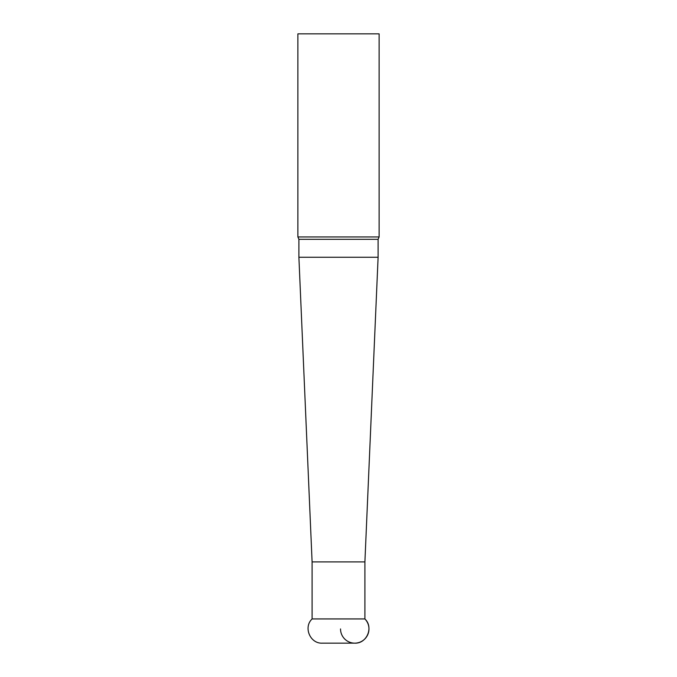 <?xml version="1.0" encoding="UTF-8"?>
<svg xmlns="http://www.w3.org/2000/svg" width="677" height="677" viewBox="0 0 677 677"><rect width="100%" height="100%" fill="white"/><g stroke="black" fill="none" stroke-linecap="round" stroke-linejoin="round"><path stroke-width="1.02" d="M364.852 618.93A14.217 14.217 0 0 1 354.748 643.15A14.217 14.217 0 0 1 340.531 628.933M338.5 236.95L379.12 236.95L379.12 33.85L297.88 33.85L297.88 236.95L338.5 236.95M364.903 618.93L312.097 618.93L364.903 618.93L364.903 561.91L378.104 257.26L298.895 257.26L298.895 239.311L297.88 236.95M312.097 618.93L312.097 561.91L364.903 561.91M378.104 257.26L378.104 239.311L298.895 239.311M378.104 239.311L379.12 236.95M364.903 618.981C373.839 627.173 366.858 643.802 354.748 643.15L322.252 643.15C310.142 643.802 303.161 627.173 312.097 618.981M312.097 561.91L298.895 257.26"/></g></svg>
